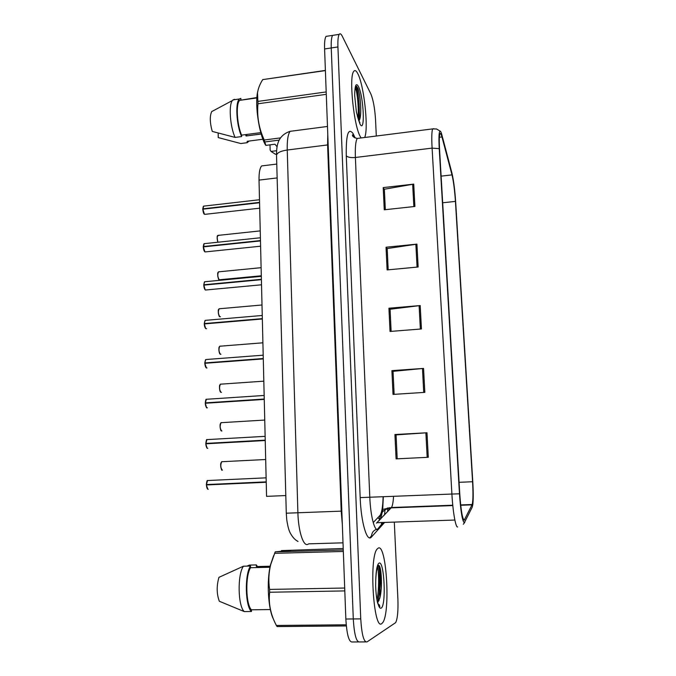 <?xml version="1.0" encoding="UTF-8"?>
<svg xmlns="http://www.w3.org/2000/svg" width="676" height="676" viewBox="0 0 676 676"><rect width="100%" height="100%" fill="white"/><g stroke="black" fill="none" stroke-linecap="round" stroke-linejoin="round"><path stroke-width="1.01" d="M373.22 522.548L380.115 515.306C381.864 512.416 382.861 506.248 383.106 496.801M285.804 495.559L266.564 496.353L259.026 180.095C258.933 172.76 259.804 168.037 261.637 165.933L264.164 165.62M381.771 623.602L382.777 622.562C390.551 612.422 386.562 544.552 378.475 547.949L376.971 549.208C368.944 558.283 373.591 631.181 381.771 623.602L382.777 622.562C390.551 612.422 386.562 544.552 378.475 547.949L376.971 549.208C368.944 558.283 373.591 631.181 381.771 623.602M381.239 588.357L379.608 566.463L381.239 588.357M360.561 137L361.178 137.946L360.561 137C353.987 127.367 348.647 76.743 353.717 71.411C348.647 76.743 353.987 127.367 360.561 137M364.651 137.507C368.758 129.26 364.102 85.345 357.807 73.701C356.227 70.591 354.866 69.831 353.717 71.411C354.866 69.831 356.227 70.591 357.807 73.701C364.102 85.345 368.758 129.26 364.651 137.507M356.286 86.182L358.314 96.11L356.286 86.182C358.39 91.928 360.359 110.636 358.736 120.565M464.192 520.182C462.384 518.847 460.905 510.059 459.764 493.826L439.552 149.481C439.113 141.377 439.214 136.239 439.856 134.076C440.372 132.716 441.073 133.671 441.96 136.932L451.999 174.89C453.52 181.286 454.661 190.117 455.43 201.397L472.566 481.735C473.2 493.269 473.082 500.848 472.194 504.49L464.192 520.182M464.336 522.725L472.228 507.144L472.786 504.786C473.377 499.725 473.377 492.06 472.786 481.785L455.675 202.031C454.838 189.694 453.588 180.01 451.923 172.98L441.884 134.921C441.183 132.293 440.575 131.017 440.051 131.076C438.944 131.837 438.665 137.693 439.239 148.644L459.469 493.801C460.736 511.664 462.359 521.297 464.336 522.725M358.939 121.139L360.063 118.199C361.787 110.822 360.055 93.77 357.9 88.387L356.539 86.215C355.694 85.97 355.12 87.745 354.815 91.547L354.663 95.434L356.396 111.937L358.61 120.227L359.716 122.288M359.708 119.567L359.336 112.005M379.295 605.24L379.346 604.8M334.282 35.127L332.6 35.38C331.485 37.172 331.029 41.363 331.248 47.954L353.286 618.946C354.266 634.789 356.404 642.453 359.7 641.947C356.404 642.453 354.266 634.789 353.286 618.946L331.248 47.954C331.029 41.363 331.485 37.172 332.6 35.38L339.2 34.375C338.127 36.166 337.696 40.357 337.924 46.957L360.747 618.87C361.745 634.739 363.832 642.42 367.026 641.904L395.663 622.63C397.556 618.743 398.291 610.817 397.885 598.86L394.328 522.54M383.207 187.598L384.365 189.508L385.32 209.678L384.348 189.221L413.72 184.117L383.207 187.598L384.264 209.797L414.912 206.467L413.72 184.117M386.038 247.222L387.196 248.785L388.185 269.825L387.179 248.557L416.923 244.137L386.038 247.222L387.111 269.927L418.14 267.003L416.923 244.137M394.936 434.524L396.068 434.964L397.201 458.818L396.068 434.888L426.987 432.767L394.936 434.524L396.085 458.869L428.297 457.289L426.987 432.767M394.133 394.345L393.035 371.344L423.548 368.412L391.894 370.634L393.026 394.412L424.832 392.367L423.548 368.412M394.125 394.345L393.043 371.462L391.894 370.634M391.134 331.367L390.077 309.245L420.202 305.552L388.937 308.214L390.035 331.451L421.444 328.959L420.202 305.552M391.125 331.367L390.086 309.422L388.937 308.214M376.304 136.028L375.552 119.846C374.825 108.447 373.262 99.82 370.862 93.964L342.284 36.234C341.076 33.834 340.045 33.217 339.2 34.375M359.057 120.979L358.195 107.002L359.057 120.979M378.535 605.392L378.636 604.597L378.535 605.392M379.008 600.618L379.084 599.477L379.008 600.618M379.371 591.187C379.388 582.197 378.78 574.034 377.529 566.708C378.78 574.034 379.388 582.197 379.371 591.187M327.759 36.115L326.018 36.386C324.86 38.177 324.387 42.368 324.59 48.951L345.85 619.03C346.822 634.848 349.002 642.496 352.399 641.98L358.322 641.955M387.686 511.614L387.517 507.904M208.326 480.492L207.524 480.535L206.442 484.557L207.262 480.805M207.473 488.925L206.349 484.945L266.226 482.267M266.124 477.839L207.524 480.535C207.126 480.121 206.729 481.473 206.349 484.565L266.226 482.106M206.442 484.557L266.217 481.87M207.862 489.247L206.349 484.945L266.226 482.242M207.709 439.569L206.924 439.611L205.91 443.405L206.662 439.899M207 447.901L205.817 443.802L265.229 440.524M205.825 443.431L265.229 440.498M205.91 443.405L265.22 440.135M207.093 399.237L206.332 399.288L205.377 402.871L206.079 399.575M206.535 407.493L205.293 403.259L264.257 399.406M205.377 402.871L264.24 399.026M206.07 403.2L205.293 402.896C205.673 400.023 206.019 398.823 206.332 399.288L264.155 395.46M206.493 359.497L205.749 359.548L204.769 362.953L205.377 363.257M206.07 367.685L204.862 363.299L263.285 358.905M204.862 362.928L263.277 358.525M205.893 320.314L205.183 320.373L204.262 323.601L204.938 320.661M205.622 328.46L204.355 323.931L262.339 318.996M204.346 323.559L262.33 318.624M204.752 323.897L204.262 323.601M377.614 602.941L379.844 598.032C382.734 587.022 381.272 565.956 378.864 565.474L378.644 565.415C377.157 565.888 376.194 570.764 375.746 580.05L375.645 585.619C375.856 592.227 376.464 597.854 377.478 602.493L379.456 606.625C379.98 607.023 379.996 606.642 379.523 605.485L377.698 603.229M281.148 551.303L281.503 550.585L291.195 550.315L275.225 551.844L270.806 564.274C268.693 572.64 268.296 581.022 269.606 589.413L269.673 592.244C268.364 603.465 270.594 614.535 276.374 625.461L277.101 626.584L346.315 625.942M273.662 555.571L270.417 565.077C266.538 581.352 268.118 609.296 273.526 619.326M269.969 567.248L250.542 567.713C245.194 575.808 245.743 604.395 251.413 609.803L270.349 609.549M250.542 567.713L250.509 566.04C244.535 574.338 245.135 606.195 251.447 611.501L251.413 609.803M250.509 566.04L243.419 566.209C237.31 574.499 237.867 606.304 244.298 611.594L251.447 611.501M243.419 566.209L218.948 577.346C216.497 585.898 216.616 593.866 219.311 601.251L244.298 611.594M269.606 589.413L344.692 588.027M344.802 590.917L269.673 592.244M343.332 551.455L274.574 553.331M275.225 551.844L343.273 549.968M343.214 548.506L281.503 550.585M276.374 625.461L346.205 624.793M257.446 566.539L256.348 564.916L256.381 566.564L270.172 566.226M246.977 566.125L249.376 565.085L256.348 564.916M377.554 566.649C379.05 573.578 379.059 590.317 376.997 600.077M378.484 565.432C380.275 572.268 380.377 591.999 377.698 602.122L377.546 602.705M245.38 134.642L246.123 135.994L261.19 134.025M246.123 135.994L247.12 134.414M258.266 89.224L257.353 93.322C255.072 106.487 259.102 133.003 264.941 143.971L265.837 145.391L264.24 140L280.548 137.887M325.393 70.414L262.727 79.607C259.922 84.027 258.181 88.429 257.514 92.806L257.97 103.774C256.821 116.382 258.916 128.448 264.24 140M256.897 97.547L239.735 100.344C235.738 103.259 236.87 124.545 241.602 135.132L260.792 132.623M240.876 99.786L240.85 98.375L239.439 98.983C235.096 102.127 236.448 125.466 241.636 136.56L241.602 135.132M234.361 99.287L232.35 100.563C228.53 105.219 230.153 126.978 235.096 137.414L241.636 136.56M211.951 111.312L211.723 111.591C209.653 115.993 209.83 122.601 212.256 131.414L235.096 137.414M257.911 101.408L326.195 91.936M326.28 94.336L257.97 103.774M325.401 70.591L262.727 79.607M276.611 150.723L271.025 151.424L275.428 154.255L276.509 154.12M279.213 140.109L264.924 141.943M271.025 151.424L270.138 150.03L270.003 144.858M262.913 139.256L247.154 141.292L247.179 142.695L249.14 141.039M247.179 142.695L240.749 143.523L218.238 137.583L218.171 133.121M355.517 87.204C357.334 93.398 358.981 108.304 357.967 118.258M277.075 146.768L274.963 144.225L265.837 145.391M205.301 281.689L204.625 281.757L203.755 284.799L204.16 285.095M205.183 289.801L203.848 285.128L261.401 279.678M203.839 284.765L261.392 279.306M204.727 243.613L204.084 243.681L203.603 246.858M204.744 251.7L203.349 246.884L260.48 240.926M203.349 246.529L260.471 240.563M204.16 206.07L203.544 206.146L203.07 209.163M204.313 214.148L202.859 209.18L259.567 202.732M202.859 208.833L259.559 202.377M277.143 177.932L259.026 180.095M384.213 522.886L371.454 537.014C367.093 542.82 361.052 522.632 360.173 497.604L346.273 155.776C347.751 157.305 350.793 157.88 355.39 157.483L369.806 497.342C370.473 514.994 374.267 530.449 377.512 529.553L384.01 522.894M346.273 155.776C345.96 134.676 348.225 127.257 353.066 133.535L355.128 137.946M359.471 138.157L357.198 138.445C355.644 141.191 355.035 147.529 355.39 157.483L432.099 148.12C431.558 138.014 431.727 131.609 432.589 128.905L433.95 128.71M463.305 524.255L464.801 522.278M382.751 509.679L380.723 519.024M439.239 148.644L432.099 148.12L451.906 494.046L459.469 493.801M457.644 526.967C455.7 527.838 452.886 512.045 451.906 494.046L360.173 497.604M337.924 46.957L324.59 48.951M360.747 618.87L345.85 619.03M365.691 641.913L359.7 641.947M371.454 537.014C371.555 532.249 373.912 529.553 378.552 528.928M455.43 201.397L442.687 202.783M451.999 174.89L441.124 176.14M441.96 136.932L439.383 137.253M376.464 523.148L391.488 507.507C392.545 505.732 393.229 502.023 393.542 496.387M464.649 519.709L463.609 519.751M454.855 520.047L377.292 522.675M472.051 504.845L460.719 505.276M452.802 505.572L391.21 507.87C383.875 508.817 379.92 513.025 379.354 520.478M472.566 481.735L459.088 482.318M419.12 305.67L420.362 329.043M422.458 368.505L423.734 392.435M425.88 432.834L427.181 457.348M415.858 244.273L417.067 267.105M412.664 184.269L413.856 206.577M293.173 130.933L290.122 131.33C288.01 134.085 287.046 140.312 287.241 150.021L297.896 512.754C298.31 530.44 303.009 545.684 307.419 544.535L308.831 543.834L343.002 542.828M341.828 511.124L286.286 513.202L276.535 155.666M342.318 524.314L341.211 511.149L327.598 144.943L327.775 134.372M377.732 529.004L382.692 522.937M384.534 514.977L385.109 508.8M369.688 537.859L371.445 535.924M327.48 126.463L290.122 131.33C281.402 134.101 278.732 140.532 278.208 142.416C277.042 145.382 276.476 149.675 276.526 155.303C277.059 152.776 280.633 151.018 287.241 150.021L328.164 144.858M377.901 517.681L379.413 519.126M381.399 522.979L381.678 524.652M206.45 484.945C206.611 487.573 207.16 489.027 208.107 489.306L208.2 489.306M222.159 461.581L221.72 461.725C220.325 465.054 220.511 467.851 222.294 470.107L222.438 470.099M221.762 469.769C220.427 467.234 220.342 464.632 221.491 461.97M205.91 443.794C206.07 446.397 206.619 447.884 207.557 448.272L207.794 448.256M205.386 403.251C205.546 405.828 206.087 407.358 207.017 407.831L207.388 407.814M204.862 363.299C205.022 365.851 205.563 367.414 206.493 367.989L206.983 367.955M204.777 362.936L205.504 359.835M204.355 323.931C204.515 326.457 205.048 328.063 205.969 328.722L206.577 328.671M221.534 422.559L221.052 422.686C219.717 425.872 219.92 428.635 221.669 430.958L221.931 430.95M221.196 430.646C219.844 428.145 219.717 425.576 220.824 422.939M220.925 384.078L220.393 384.188C219.117 387.247 219.345 389.967 221.052 392.367L221.432 392.342M220.646 392.08C219.269 389.613 219.108 387.069 220.165 384.441M220.317 346.137L219.742 346.222C218.534 349.154 218.77 351.85 220.452 354.308L220.942 354.275M220.106 354.055C218.703 351.621 218.509 349.103 219.523 346.484M380.115 596.916L379.768 577.879M378.501 605.324C379.354 607.648 380.225 608.594 381.103 608.155C386.41 606.118 384.365 560.472 379.135 563.066C377.2 564.198 376.076 569.86 375.746 580.05M359.852 123.201L359.869 122.441M356.582 91.877L355.483 87.297M357.401 116.28L360.004 124.088C365.395 134.304 363.671 95.891 358.356 86.359C356.396 82.979 355.221 84.711 354.815 91.547M203.848 285.128C204.008 287.638 204.541 289.269 205.453 290.021L261.527 284.799M203.763 284.782L204.38 282.044M203.349 246.884L204.946 251.878L205.69 251.869L260.606 246.208M203.265 246.546L203.839 243.968M202.859 209.18L204.448 214.267L205.225 214.309L259.702 208.183M202.775 208.859L203.307 206.434M219.725 308.729L219.108 308.78C217.951 311.594 218.204 314.264 219.852 316.782L220.444 316.731M219.573 316.562C218.154 314.163 217.917 311.653 218.889 309.042M219.075 271.786L218.483 271.845C217.385 274.549 217.638 277.194 219.261 279.779L261.308 275.783M219.049 279.594C217.604 277.211 217.342 274.718 218.263 272.107M218.433 235.349L217.866 235.409C216.954 236.972 216.988 239.236 217.959 242.228M260.243 230.888L217.866 235.409C218.154 236.237 216.202 233.448 217.883 242.236C216.743 238.121 216.928 235.899 218.433 235.578M276.763 164.074L261.637 165.933M354.562 137.667L353.573 135.791C352.737 134.701 352.357 134.516 352.433 135.234C352.492 136.552 354.089 137.617 357.198 138.445L432.589 128.905L436.544 128.989L440.051 131.076M388.751 510.481L389.063 507.6M472.194 504.49L460.677 504.921M452.768 505.217L391.488 507.507L382.684 509.442L383.326 496.792M298.031 541.451C295.032 539.98 292.395 537.082 290.122 532.747C288.829 530.33 287.706 525.996 286.751 519.751L286.286 513.202M326.018 36.386L332.6 35.38M265.685 459.511L221.72 461.725L220.993 462.899C220.03 464.311 221.542 471.569 222.108 470.057M265.136 436.35L206.924 439.611C206.611 439.079 206.239 440.346 205.808 443.422M207.388 448.222C207.16 448.856 205.884 446.321 205.817 443.802M206.924 407.805C206.831 408.507 205.36 406.065 205.293 403.259M263.201 355.179L205.749 359.548L204.769 362.953M206.391 367.955L204.769 363.316M262.254 315.472L205.183 320.373L204.253 323.593M205.867 328.688C204.963 327.885 204.422 326.305 204.262 323.948M264.747 420.058L221.052 422.686L220.368 423.767C219.582 424.967 220.503 431.626 221.551 430.925M263.817 381.163L220.393 384.188L219.801 385.066C219.269 385.109 219.286 391.979 220.959 392.334M262.905 342.808L219.742 346.222L219.193 347.025C218.652 346.999 218.745 353.878 220.351 354.275M270.417 565.077L270.806 564.266M379.844 598.032L377.698 602.122M379.456 606.625L377.892 603.829M246.174 135.952L261.181 133.992M359.725 122.838L359.277 121.95M257.353 93.322L257.514 92.806M239.735 100.344L256.863 97.944M232.924 99.896L239.439 98.983M211.723 111.591L232.35 100.563M360.071 118.199L358.922 121.08M261.325 276.34L204.625 281.757L203.755 284.799M205.352 289.979C204.507 289.26 203.983 287.655 203.755 285.154M260.404 237.766L204.084 243.681L203.256 246.563M204.836 251.827C204.067 251.202 203.535 249.571 203.256 246.917M259.5 199.741L203.544 206.146L202.766 208.876M204.338 214.224C203.62 213.675 203.104 212.011 202.766 209.222M262.001 304.986L219.108 308.78L218.576 309.566C217.841 309.143 218.576 317.095 219.751 316.748M261.113 267.679L218.483 271.845L217.968 272.614C217.224 272.217 218.095 280.109 219.159 279.737"/></g></svg>
